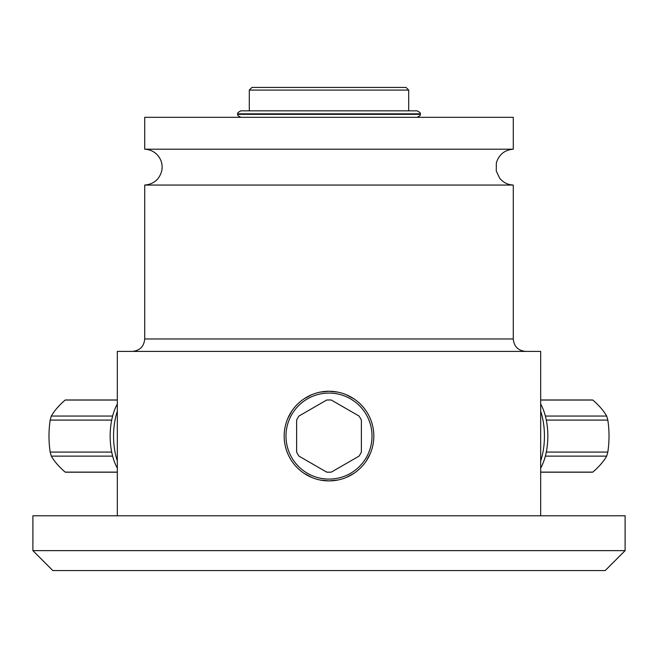 <?xml version="1.0" encoding="UTF-8"?>
<svg xmlns="http://www.w3.org/2000/svg" width="658" height="658" viewBox="0 0 658 658"><rect width="100%" height="100%" fill="white"/><g stroke="black" fill="none" stroke-linecap="round" stroke-linejoin="round"><path stroke-width="0.99" d="M329 479.098A43.017 43.017 0 0 0 372.017 436.081A43.017 43.017 0 0 0 329 393.073A43.017 43.017 0 0 0 285.983 436.081A43.017 43.017 0 0 0 329 479.098M320.224 480.044L329 480.908A44.826 44.826 0 0 0 373.826 436.081A44.826 44.826 0 0 0 329 391.255L320.298 392.11M337.686 480.06L329 480.908A44.826 44.826 0 0 1 284.174 436.081A44.826 44.826 0 0 1 329 391.255L337.784 392.127M311.925 394.636L304.21 398.74M297.457 404.234L296.939 404.76M291.889 410.946L287.711 418.636M285.087 427.067L284.93 427.897M284.174 435.876L284.174 436.312M291.683 460.913L292.432 462.015M295.508 465.872L297.243 467.723M304.029 473.316L311.785 477.469M540.679 515.773L540.679 351.413L117.321 351.413L117.321 515.773M346.059 477.535L353.765 473.447M366.087 461.266L370.265 453.584M372.897 445.153L373.078 444.224M373.826 436.344L373.826 435.802M373.004 427.527L372.913 427.091M370.635 419.483L370.47 419.064M366.333 411.283L365.437 409.975M362.64 406.455L360.773 404.464M353.988 398.863L346.223 394.701M144.719 185.054C153.725 184.215 159.417 179.437 161.786 170.702C162.797 165.109 161.539 160.1 157.994 155.658C154.49 151.603 150.065 149.448 144.719 149.202L513.281 149.202C504.513 149.983 498.863 154.589 496.329 163.019L496.272 170.973L499.652 178.17C503.173 182.488 507.721 184.783 513.281 185.054L144.719 185.054L144.719 338.96C143.979 346.527 139.825 350.673 132.266 351.413M513.281 149.202L513.281 117.321L144.719 117.321L144.719 149.202M420.149 113.834C420.997 113.341 420.001 112.345 417.156 110.848L240.844 110.848C237.999 112.345 237.003 113.341 237.851 113.834L420.149 113.834L420.149 114.336L237.851 114.336C236.987 114.796 237.982 115.792 240.844 117.321M408.692 90.08L406.052 87.44L251.948 87.44L249.308 90.08L408.692 90.08L408.692 110.848M329 515.773L32.9 515.773L32.9 550.639L625.1 550.639L625.1 515.773L329 515.773M32.9 550.639L52.821 570.56L605.179 570.56L625.1 550.639M540.679 460.929A44.826 22.413 -90 0 0 540.679 411.234M540.679 468.142A43.017 21.508 -90 0 0 540.679 404.028M540.679 472.197L591.641 472.197A36.108 18.054 -90 0 0 592.809 472.115L540.679 472.115M545.367 456.126L606.66 456.126A36.108 18.054 -90 0 0 607.827 452.079L546.305 452.079M546.305 420.092L607.827 420.092A36.108 18.054 -90 0 0 606.66 416.045L545.367 416.045M540.679 399.974L591.641 399.974A36.108 18.054 -90 0 1 592.809 400.048L540.679 400.048M592.809 400.048A94.209 40.796 -163.9 0 1 606.66 416.045M607.827 420.092A94.209 81.584 -90 0 1 607.827 452.079M606.66 456.126A94.209 40.796 -16.1 0 1 592.809 472.115M117.321 460.929A44.826 22.413 -90 0 1 117.321 411.234M117.321 468.142A43.017 21.508 -90 0 1 117.321 404.028M117.321 472.197L66.359 472.197A36.108 18.054 -90 0 1 65.191 472.115A94.209 40.796 16.1 0 1 51.34 456.126A36.108 18.054 -90 0 1 50.172 452.079A94.209 81.584 90 0 1 50.172 420.092A36.108 18.054 -90 0 1 51.34 416.045L112.633 416.045M50.172 420.092L111.696 420.092M50.172 452.079L111.696 452.079M51.34 456.126L112.633 456.126M65.191 472.115L117.321 472.115M51.34 416.045A94.209 40.796 163.9 0 1 65.191 400.048A36.108 18.054 -90 0 1 66.359 399.974L117.321 399.974M65.191 400.048L117.321 400.048M361.374 420.092A36.108 36.108 0 0 0 359.038 416.045L331.336 400.048A36.108 36.108 0 0 0 326.664 400.048L298.962 416.045A36.108 36.108 0 0 0 296.626 420.092L296.626 452.079A36.108 36.108 0 0 0 298.962 456.126L326.664 472.115A36.108 36.108 0 0 0 331.336 472.115L359.038 456.126A36.108 36.108 0 0 0 361.374 452.079L361.374 420.092M144.719 338.96L513.281 338.96C514.021 346.527 518.175 350.673 525.734 351.413M513.281 185.054L513.281 338.96M420.149 114.336C421.013 114.796 420.018 115.792 417.156 117.321M237.851 113.834L237.851 114.336M249.308 90.08L249.308 110.848"/></g></svg>
